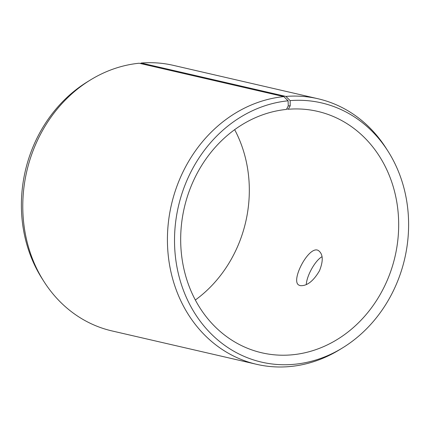 <?xml version="1.0" encoding="UTF-8"?>
<svg xmlns="http://www.w3.org/2000/svg" width="430" height="430" viewBox="0 0 430 430"><rect width="100%" height="100%" fill="white"/><g stroke="black" fill="none" stroke-linecap="round" stroke-linejoin="round"><path stroke-width="0.64" d="M234.662 129.667A123.894 108.15 -77 0 1 195.338 300.016M140.357 63.506L141.239 63.033L285.88 96.422L290.159 100.62A133.037 116.132 -77 0 1 387.962 151.15A133.037 116.132 -77 0 1 342.549 347.897L339.555 349.73A136.283 118.965 -77 0 1 256.672 364.328L112.026 330.939A136.283 118.965 -77 0 1 43.924 281.494L42.038 278.533A133.037 116.132 -77 0 1 87.451 81.786L90.445 79.953A136.283 118.965 -77 0 1 139.143 63.226L283.789 96.61L288.116 100.803L288.25 105.931L286.466 109.419A123.894 108.15 -77 0 0 181.39 225.331A123.894 108.15 -77 0 0 261.816 352.799A123.894 108.15 -77 0 0 395.057 256.404A123.894 108.15 -77 0 0 317.544 111.359A123.894 108.15 -77 0 0 288.369 109.247L286.745 108.876M141.239 63.033A136.283 118.965 -77 0 1 173.328 65.355L317.974 98.744A136.283 118.965 -77 0 1 386.075 148.189L387.962 151.15M43.924 281.494A136.283 118.965 -77 0 1 90.445 79.953M342.549 347.897A133.037 116.132 -77 0 1 177.875 271.567A133.037 116.132 -77 0 1 288.116 100.803M285.88 96.422A136.283 118.965 -77 0 1 317.974 98.744M256.672 364.328A136.283 118.965 -77 0 1 168.205 224.111A136.283 118.965 -77 0 1 283.789 96.61M290.159 100.62L290.212 105.753L288.25 105.931M290.212 105.753L288.369 109.247M300.285 285.649L299.087 285.192C289.815 281.37 309.412 244.063 318.608 250.685C323.129 254.189 323.414 260.886 319.479 270.776C313.341 281.188 306.939 286.149 300.285 285.649M322.048 256.683C314.916 260.634 306.579 276.194 306.3 284.606"/></g></svg>
